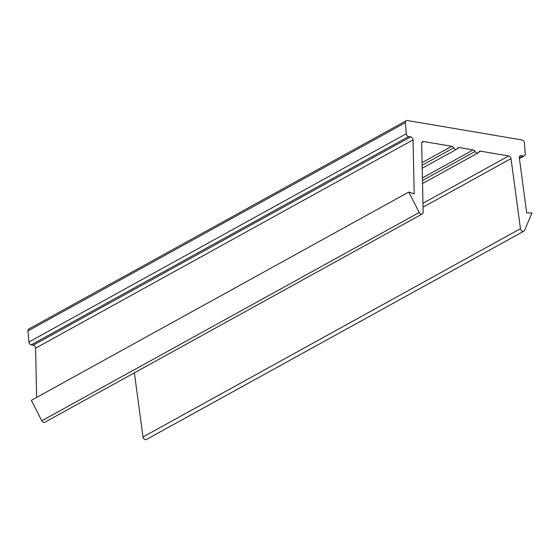 <?xml version="1.0" encoding="UTF-8"?>
<svg xmlns="http://www.w3.org/2000/svg" width="560" height="560" viewBox="0 0 560 560"><rect width="100%" height="100%" fill="white"/><g stroke="black" fill="none" stroke-linecap="round" stroke-linejoin="round"><path stroke-width="0.84" d="M414.211 193.823L408.786 192.052L419.216 212.499A2.625 1.981 61.1 0 0 422.275 213.948A2.625 1.981 61.1 0 0 423.157 212.17L421.673 143.465A2.625 1.981 61.1 0 1 422.555 141.687A2.625 1.981 61.1 0 1 423.626 141.526L451.738 146.293A2.625 1.981 61.1 0 1 453.691 147.84A2.625 1.981 61.1 0 0 456.722 149.226A2.625 1.981 61.1 0 0 457.401 148.47A2.625 1.981 61.1 0 1 458.087 147.721A2.625 1.981 61.1 0 1 459.158 147.553L473.165 149.933A2.625 1.981 61.1 0 1 475.118 151.48A2.625 1.981 61.1 0 0 478.149 152.866A2.625 1.981 61.1 0 0 478.828 152.11A2.625 1.981 61.1 0 1 479.514 151.354A2.625 1.981 61.1 0 1 480.592 151.193L508.697 155.96A2.625 1.981 61.1 0 1 511.014 158.627L520.45 228.683A2.625 1.981 61.1 0 0 523.845 231.182A2.625 1.981 61.1 0 0 524.552 230.377L532 212.961L526.708 212.919L519.323 157.927A2.625 1.981 61.1 0 1 520.177 155.827A2.625 1.981 61.1 0 1 521.255 155.659L523.292 156.002A2.625 1.981 61.1 0 0 524.363 155.841A2.625 1.981 61.1 0 0 525.238 153.902L524.363 142.807A2.625 1.981 61.1 0 0 522.025 139.972L407.386 120.519A2.625 1.981 61.1 0 0 406.315 120.687A2.625 1.981 61.1 0 0 405.44 122.619L406.315 133.721A2.625 1.981 61.1 0 0 408.646 136.549L410.683 136.892A2.625 1.981 61.1 0 1 413.028 139.888L414.211 193.823M422.275 213.948L44.842 422.247A2.625 1.981 61.1 0 1 41.776 420.798L31.353 400.351L408.786 192.052M134.372 372.834L143.01 436.982A2.625 1.981 61.1 0 0 146.405 439.481L523.845 231.182M406.315 120.687L28.875 328.979A2.625 1.981 61.1 0 0 28 330.918L28.875 342.02A2.625 1.981 61.1 0 0 31.213 344.848L33.243 345.191L410.683 136.892M36.673 397.411L35.588 348.18A2.625 1.981 61.1 0 0 33.243 345.191M41.776 420.798L419.216 212.499M421.841 142.513L423.626 141.526M422.086 162.659L451.738 146.293M422.142 165.256L453.691 147.84M457.366 148.547L459.158 147.553M422.415 177.94L473.165 149.933M422.471 180.53L475.118 151.48M478.793 152.18L480.592 151.193M422.968 203.273L508.697 155.96M423.052 207.172L511.014 158.627M143.01 436.982L520.45 228.683M519.463 156.646L521.255 155.659M519.358 158.172L523.292 156.002M28 330.918L405.44 122.619M28.875 342.02L406.315 133.721M31.213 344.848L408.646 136.549M35.588 348.18L413.028 139.888M422.205 168.273L456.722 149.226M422.541 183.554L478.149 152.866M519.407 158.578L524.363 155.841"/></g></svg>
